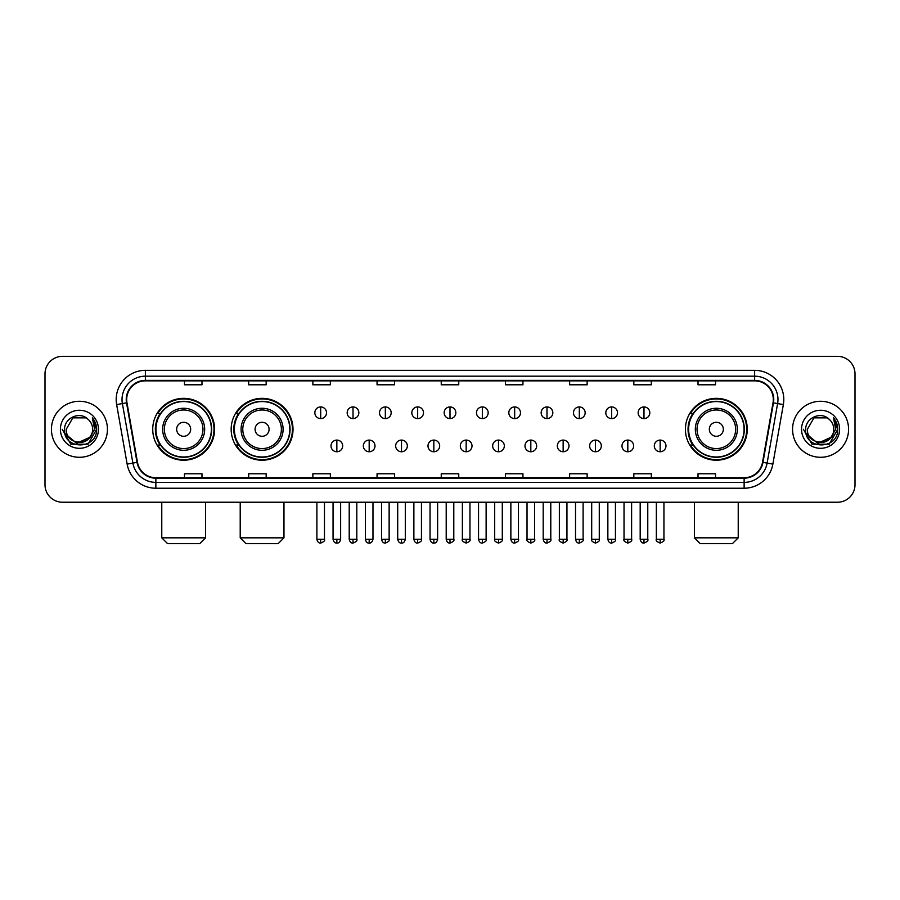 <?xml version="1.0" encoding="UTF-8"?>
<svg xmlns="http://www.w3.org/2000/svg" width="900" height="900" viewBox="0 0 900 900"><rect width="100%" height="100%" fill="white"/><g stroke="black" fill="none" stroke-linecap="round" stroke-linejoin="round"><path stroke-width="1.35" d="M685.418 429.289A30.926 30.926 0 0 0 716.344 460.215A30.926 30.926 0 0 0 747.27 429.289A30.926 30.926 0 0 0 716.344 398.351A30.926 30.926 0 0 0 685.418 429.289M231.165 429.289A30.926 30.926 0 0 0 262.091 460.215A30.926 30.926 0 0 0 293.017 429.289A30.926 30.926 0 0 0 262.091 398.351A30.926 30.926 0 0 0 231.165 429.289M152.73 429.289A30.926 30.926 0 0 0 183.656 460.215A30.926 30.926 0 0 0 214.583 429.289A30.926 30.926 0 0 0 183.656 398.351A30.926 30.926 0 0 0 152.73 429.289M160.144 445.039A28.305 28.305 0 0 1 160.144 413.527M238.579 445.039A28.305 28.305 0 0 1 238.579 413.527M692.831 445.039A28.305 28.305 0 0 1 692.831 413.527M45 373.849L45 484.718A17.505 17.505 0 0 0 62.505 502.234L837.495 502.234A17.505 17.505 0 0 0 855 484.718L855 373.849A17.505 17.505 0 0 0 837.495 356.332L62.505 356.332A17.505 17.505 0 0 0 45 373.849L45 484.718M51.424 429.289A28.012 28.012 0 0 0 79.436 457.29A28.012 28.012 0 0 0 107.438 429.289A28.012 28.012 0 0 0 79.436 401.276A28.012 28.012 0 0 0 51.424 429.289A28.012 28.012 0 0 0 79.436 457.29A28.012 28.012 0 0 0 107.438 429.289A28.012 28.012 0 0 0 79.436 401.276A28.012 28.012 0 0 0 51.424 429.289M792.562 429.289A28.012 28.012 0 0 0 820.564 457.29A28.012 28.012 0 0 0 848.576 429.289A28.012 28.012 0 0 0 820.564 401.276A28.012 28.012 0 0 0 792.562 429.289A28.012 28.012 0 0 0 820.564 457.29A28.012 28.012 0 0 0 848.576 429.289A28.012 28.012 0 0 0 820.564 401.276A28.012 28.012 0 0 0 792.562 429.289M126.698 399.521A18.675 18.675 0 0 1 145.373 380.846L754.627 380.846A18.675 18.675 0 0 1 773.021 402.761L762.525 462.285A18.675 18.675 0 0 1 744.131 477.72L155.869 477.72A18.675 18.675 0 0 1 137.475 462.285L126.979 402.761A18.675 18.675 0 0 1 126.698 399.521M126.236 399.521A19.136 19.136 0 0 0 126.529 402.84L137.025 462.364A19.136 19.136 0 0 0 155.869 478.181L744.131 478.181A19.136 19.136 0 0 0 762.975 462.364L773.471 402.84A19.136 19.136 0 0 0 754.627 380.385L145.373 380.385A19.136 19.136 0 0 0 126.236 399.521M116.64 404.584A29.183 29.183 0 0 1 145.373 370.339L754.627 370.339A29.183 29.183 0 0 1 783.36 404.584L772.864 464.108A29.183 29.183 0 0 1 744.131 488.228L155.869 488.228A29.183 29.183 0 0 1 127.136 464.108L116.64 404.584L122.389 403.571A23.344 23.344 0 0 1 145.373 376.178L754.627 376.178A23.344 23.344 0 0 1 777.611 403.571L767.115 463.095A23.344 23.344 0 0 1 744.131 482.389L155.869 482.389A23.344 23.344 0 0 1 132.885 463.095L122.389 403.571A23.344 23.344 0 0 1 122.029 399.521M837.495 356.332L62.505 356.332M62.505 502.234L837.495 502.234M855 484.718L855 373.849M762.975 462.364L767.115 463.095L777.611 403.571L783.36 404.584M441.248 380.846L441.248 384.795L458.752 384.795L458.752 380.846M377.055 380.846L377.055 384.795L394.56 384.795L394.56 380.846M312.863 380.846L312.863 384.795L330.368 384.795L330.368 380.846M248.67 380.846L248.67 384.795L266.175 384.795L266.175 380.846M184.477 380.846L184.477 384.795L201.982 384.795L201.982 380.846M505.44 380.846L505.44 384.795L522.945 384.795L522.945 380.846M569.632 380.846L569.632 384.795L587.137 384.795L587.137 380.846M633.825 380.846L633.825 384.795L651.33 384.795L651.33 380.846M698.018 380.846L698.018 384.795L715.523 384.795L715.523 380.846M458.752 477.72L458.752 473.771L441.248 473.771L441.248 477.72M394.56 477.72L394.56 473.771L377.055 473.771L377.055 477.72M330.368 477.72L330.368 473.771L312.863 473.771L312.863 477.72M266.175 477.72L266.175 473.771L248.67 473.771L248.67 477.72M201.982 477.72L201.982 473.771L184.477 473.771L184.477 477.72M522.945 477.72L522.945 473.771L505.44 473.771L505.44 477.72M587.137 477.72L587.137 473.771L569.632 473.771L569.632 477.72M651.33 477.72L651.33 473.771L633.825 473.771L633.825 477.72M715.523 477.72L715.523 473.771L698.018 473.771L698.018 477.72M89.539 437.76C82.541 447.221 65.554 441.169 66.24 429.289C65.43 446.299 93.431 446.299 92.621 429.289C93.431 446.299 65.43 446.299 66.24 429.289L72.832 417.859L86.029 417.859L88.076 419.321C79.976 410.839 64.395 417.825 64.541 429.289C63.056 449.64 96.064 450.18 96.604 430.267L96.626 429.289C96.581 424.957 95.141 421.155 92.317 417.881L94.59 429.289L89.539 437.76A13.185 13.185 0 0 0 92.621 429.289C93.431 446.299 65.43 446.299 66.24 429.289L72.832 417.859M92.621 429.289A13.185 13.185 0 0 0 88.076 419.321M90.383 437.051L76.624 443.295L64.946 433.564M60.401 429.289A19.024 19.024 0 0 0 79.436 448.312A19.024 19.024 0 0 0 98.46 429.289A19.024 19.024 0 0 0 79.436 410.254A19.024 19.024 0 0 0 60.401 429.289M92.317 417.881L96.626 429.784L95.828 424.069L96.626 429.784L95.828 424.069L96.626 429.784L92.441 418.027L96.626 429.784L92.441 418.027L96.626 429.289L88.031 444.184L70.83 444.184L62.235 429.289M92.441 418.027L96.626 429.795M199.71 543.668L167.614 543.668L161.775 537.829L205.537 537.829L199.71 543.668M190.665 429.289A6.997 6.997 0 0 0 183.656 422.28A6.997 6.997 0 0 0 176.659 429.289A6.997 6.997 0 0 0 183.656 436.286A6.997 6.997 0 0 0 190.665 429.289M204.671 429.289A21.004 21.004 0 0 0 183.656 408.274A21.004 21.004 0 0 0 162.653 429.289A21.004 21.004 0 0 0 183.656 450.293A21.004 21.004 0 0 0 204.671 429.289A21.004 21.004 0 0 1 183.656 450.293A21.004 21.004 0 0 1 162.653 429.289M211.376 429.289A27.72 27.72 0 0 0 183.656 401.569A27.72 27.72 0 0 0 155.936 429.289A27.72 27.72 0 0 0 183.656 456.998A27.72 27.72 0 0 0 211.376 429.289M213.998 429.289A30.341 30.341 0 0 1 157.725 445.039L160.537 445.039A27.979 27.979 0 0 0 202.174 450.259A27.979 27.979 0 0 0 202.174 408.308A27.979 27.979 0 0 0 160.537 413.527L157.725 413.527A30.341 30.341 0 0 1 213.998 429.289M278.134 543.668L246.037 543.668L240.21 537.829L283.972 537.829L278.134 543.668M269.089 429.289A6.997 6.997 0 0 0 262.091 422.28A6.997 6.997 0 0 0 255.083 429.289A6.997 6.997 0 0 0 262.091 436.286A6.997 6.997 0 0 0 269.089 429.289M283.095 429.289A21.004 21.004 0 0 0 262.091 408.274A21.004 21.004 0 0 0 241.076 429.289A21.004 21.004 0 0 0 262.091 450.293A21.004 21.004 0 0 0 283.095 429.289A21.004 21.004 0 0 1 262.091 450.293A21.004 21.004 0 0 1 241.076 429.289M289.811 429.289A27.72 27.72 0 0 0 262.091 401.569A27.72 27.72 0 0 0 234.371 429.289A27.72 27.72 0 0 0 262.091 456.998A27.72 27.72 0 0 0 289.811 429.289M292.433 429.289A30.341 30.341 0 0 1 236.16 445.039L238.961 445.039A27.979 27.979 0 0 0 280.597 450.259A27.979 27.979 0 0 0 280.597 408.308A27.979 27.979 0 0 0 238.961 413.527L236.16 413.527A30.341 30.341 0 0 1 292.433 429.289M732.386 543.668L700.29 543.668L694.462 537.829L738.225 537.829L732.386 543.668M723.341 429.289A6.997 6.997 0 0 0 716.344 422.28A6.997 6.997 0 0 0 709.335 429.289A6.997 6.997 0 0 0 716.344 436.286A6.997 6.997 0 0 0 723.341 429.289M737.347 429.289A21.004 21.004 0 0 0 716.344 408.274A21.004 21.004 0 0 0 695.329 429.289A21.004 21.004 0 0 0 716.344 450.293A21.004 21.004 0 0 0 737.347 429.289A21.004 21.004 0 0 1 716.344 450.293A21.004 21.004 0 0 1 695.329 429.289M744.064 429.289A27.72 27.72 0 0 0 716.344 401.569A27.72 27.72 0 0 0 688.624 429.289A27.72 27.72 0 0 0 716.344 456.998A27.72 27.72 0 0 0 744.064 429.289M746.685 429.289A30.341 30.341 0 0 1 690.413 445.039L693.225 445.039A27.979 27.979 0 0 0 734.861 450.259A27.979 27.979 0 0 0 734.861 408.308A27.979 27.979 0 0 0 693.225 413.527L690.413 413.527A30.341 30.341 0 0 1 746.685 429.289M320.681 406.935A5.839 5.839 0 0 0 314.843 412.762A5.839 5.839 0 0 0 320.681 418.601A5.839 5.839 0 0 0 326.52 412.762A5.839 5.839 0 0 0 320.681 406.935L320.681 418.601A5.839 5.839 0 0 0 326.52 412.762A5.839 5.839 0 0 0 320.681 406.935M353.014 406.935A5.839 5.839 0 0 0 347.175 412.762A5.839 5.839 0 0 0 353.014 418.601A5.839 5.839 0 0 0 358.841 412.762A5.839 5.839 0 0 0 353.014 406.935L353.014 418.601A5.839 5.839 0 0 0 358.841 412.762A5.839 5.839 0 0 0 353.014 406.935M385.335 406.935A5.839 5.839 0 0 0 379.507 412.762A5.839 5.839 0 0 0 385.335 418.601A5.839 5.839 0 0 0 391.174 412.762A5.839 5.839 0 0 0 385.335 406.935L385.335 418.601A5.839 5.839 0 0 0 391.174 412.762A5.839 5.839 0 0 0 385.335 406.935M417.668 406.935A5.839 5.839 0 0 0 411.829 412.762A5.839 5.839 0 0 0 417.668 418.601A5.839 5.839 0 0 0 423.506 412.762A5.839 5.839 0 0 0 417.668 406.935L417.668 418.601A5.839 5.839 0 0 0 423.506 412.762A5.839 5.839 0 0 0 417.668 406.935M450 406.935A5.839 5.839 0 0 0 444.161 412.762A5.839 5.839 0 0 0 450 418.601A5.839 5.839 0 0 0 455.839 412.762A5.839 5.839 0 0 0 450 406.935L450 418.601A5.839 5.839 0 0 0 455.839 412.762A5.839 5.839 0 0 0 450 406.935M482.332 406.935A5.839 5.839 0 0 0 476.494 412.762A5.839 5.839 0 0 0 482.332 418.601A5.839 5.839 0 0 0 488.171 412.762A5.839 5.839 0 0 0 482.332 406.935L482.332 418.601A5.839 5.839 0 0 0 488.171 412.762A5.839 5.839 0 0 0 482.332 406.935M514.665 406.935A5.839 5.839 0 0 0 508.826 412.762A5.839 5.839 0 0 0 514.665 418.601A5.839 5.839 0 0 0 520.493 412.762A5.839 5.839 0 0 0 514.665 406.935L514.665 418.601A5.839 5.839 0 0 0 520.493 412.762A5.839 5.839 0 0 0 514.665 406.935M546.986 406.935A5.839 5.839 0 0 0 541.159 412.762A5.839 5.839 0 0 0 546.986 418.601A5.839 5.839 0 0 0 552.825 412.762A5.839 5.839 0 0 0 546.986 406.935L546.986 418.601A5.839 5.839 0 0 0 552.825 412.762A5.839 5.839 0 0 0 546.986 406.935M579.319 406.935A5.839 5.839 0 0 0 573.48 412.762A5.839 5.839 0 0 0 579.319 418.601A5.839 5.839 0 0 0 585.158 412.762A5.839 5.839 0 0 0 579.319 406.935L579.319 418.601A5.839 5.839 0 0 0 585.158 412.762A5.839 5.839 0 0 0 579.319 406.935M611.651 406.935A5.839 5.839 0 0 0 605.812 412.762A5.839 5.839 0 0 0 611.651 418.601A5.839 5.839 0 0 0 617.49 412.762A5.839 5.839 0 0 0 611.651 406.935L611.651 418.601A5.839 5.839 0 0 0 617.49 412.762A5.839 5.839 0 0 0 611.651 406.935M643.984 406.935A5.839 5.839 0 0 0 638.145 412.762A5.839 5.839 0 0 0 643.984 418.601A5.839 5.839 0 0 0 649.811 412.762A5.839 5.839 0 0 0 643.984 406.935L643.984 418.601A5.839 5.839 0 0 0 649.811 412.762A5.839 5.839 0 0 0 643.984 406.935M336.848 440.077A5.839 5.839 0 0 0 331.009 445.916A5.839 5.839 0 0 0 336.848 451.755A5.839 5.839 0 0 0 342.686 445.916A5.839 5.839 0 0 0 336.848 440.077L336.848 451.755A5.839 5.839 0 0 0 342.686 445.916A5.839 5.839 0 0 0 336.848 440.077M369.18 440.077A5.839 5.839 0 0 0 363.341 445.916A5.839 5.839 0 0 0 369.18 451.755A5.839 5.839 0 0 0 375.007 445.916A5.839 5.839 0 0 0 369.18 440.077L369.18 451.755A5.839 5.839 0 0 0 375.007 445.916A5.839 5.839 0 0 0 369.18 440.077M401.501 440.077A5.839 5.839 0 0 0 395.674 445.916A5.839 5.839 0 0 0 401.501 451.755A5.839 5.839 0 0 0 407.34 445.916A5.839 5.839 0 0 0 401.501 440.077L401.501 451.755A5.839 5.839 0 0 0 407.34 445.916A5.839 5.839 0 0 0 401.501 440.077M433.834 440.077A5.839 5.839 0 0 0 427.995 445.916A5.839 5.839 0 0 0 433.834 451.755A5.839 5.839 0 0 0 439.673 445.916A5.839 5.839 0 0 0 433.834 440.077L433.834 451.755A5.839 5.839 0 0 0 439.673 445.916A5.839 5.839 0 0 0 433.834 440.077M466.166 440.077A5.839 5.839 0 0 0 460.327 445.916A5.839 5.839 0 0 0 466.166 451.755A5.839 5.839 0 0 0 472.005 445.916A5.839 5.839 0 0 0 466.166 440.077L466.166 451.755A5.839 5.839 0 0 0 472.005 445.916A5.839 5.839 0 0 0 466.166 440.077M498.499 440.077A5.839 5.839 0 0 0 492.66 445.916A5.839 5.839 0 0 0 498.499 451.755A5.839 5.839 0 0 0 504.326 445.916A5.839 5.839 0 0 0 498.499 440.077L498.499 451.755A5.839 5.839 0 0 0 504.326 445.916A5.839 5.839 0 0 0 498.499 440.077M530.82 440.077A5.839 5.839 0 0 0 524.993 445.916A5.839 5.839 0 0 0 530.82 451.755A5.839 5.839 0 0 0 536.659 445.916A5.839 5.839 0 0 0 530.82 440.077L530.82 451.755A5.839 5.839 0 0 0 536.659 445.916A5.839 5.839 0 0 0 530.82 440.077M563.153 440.077A5.839 5.839 0 0 0 557.314 445.916A5.839 5.839 0 0 0 563.153 451.755A5.839 5.839 0 0 0 568.991 445.916A5.839 5.839 0 0 0 563.153 440.077L563.153 451.755A5.839 5.839 0 0 0 568.991 445.916A5.839 5.839 0 0 0 563.153 440.077M595.485 440.077A5.839 5.839 0 0 0 589.646 445.916A5.839 5.839 0 0 0 595.485 451.755A5.839 5.839 0 0 0 601.324 445.916A5.839 5.839 0 0 0 595.485 440.077L595.485 451.755A5.839 5.839 0 0 0 601.324 445.916A5.839 5.839 0 0 0 595.485 440.077M627.817 440.077A5.839 5.839 0 0 0 621.979 445.916A5.839 5.839 0 0 0 627.817 451.755A5.839 5.839 0 0 0 633.645 445.916A5.839 5.839 0 0 0 627.817 440.077L627.817 451.755A5.839 5.839 0 0 0 633.645 445.916A5.839 5.839 0 0 0 627.817 440.077M660.15 440.077A5.839 5.839 0 0 0 654.311 445.916A5.839 5.839 0 0 0 660.15 451.755A5.839 5.839 0 0 0 665.977 445.916A5.839 5.839 0 0 0 660.15 440.077L660.15 451.755A5.839 5.839 0 0 0 665.977 445.916A5.839 5.839 0 0 0 660.15 440.077M833.76 429.289C834.57 446.299 806.569 446.299 807.379 429.289L813.971 417.859L827.168 417.859L829.204 419.321C821.115 410.839 805.534 417.825 805.68 429.289C804.195 449.64 837.202 450.18 837.742 430.267L837.765 429.289C837.72 424.957 836.28 421.155 833.456 417.881L835.729 429.289L830.678 437.76A13.185 13.185 0 0 0 833.76 429.289C834.57 446.299 806.569 446.299 807.379 429.289C806.569 446.299 834.57 446.299 833.76 429.289A13.185 13.185 0 0 0 829.204 419.321M830.678 437.76C823.68 447.221 806.692 441.169 807.379 429.289M831.521 437.051L817.762 443.295L806.085 433.564M801.54 429.289A19.024 19.024 0 0 0 820.564 448.312A19.024 19.024 0 0 0 839.599 429.289A19.024 19.024 0 0 0 820.564 410.254A19.024 19.024 0 0 0 801.54 429.289M833.456 417.881L837.765 429.784L836.966 424.069L837.765 429.784L836.966 424.069L837.765 429.784L833.58 418.027L837.765 429.784L833.58 418.027L837.765 429.289L829.17 444.184L811.969 444.184L803.374 429.289M833.58 418.027L837.765 429.795M754.627 370.339L754.627 380.385M122.389 403.571L126.529 402.84M155.869 488.228L155.869 478.181M744.131 478.181L744.131 488.228M127.136 464.108L137.025 462.364M773.471 402.84L777.611 403.571M145.373 370.339L145.373 380.385M767.115 463.095L772.864 464.108M202.961 429.289A19.305 19.305 0 0 0 183.656 409.984A19.305 19.305 0 0 0 164.362 429.289A19.305 19.305 0 0 0 183.656 448.582A19.305 19.305 0 0 0 202.961 429.289M281.385 429.289A19.305 19.305 0 0 0 262.091 409.984A19.305 19.305 0 0 0 242.786 429.289A19.305 19.305 0 0 0 262.091 448.582A19.305 19.305 0 0 0 281.385 429.289M735.637 429.289A19.305 19.305 0 0 0 716.344 409.984A19.305 19.305 0 0 0 697.039 429.289A19.305 19.305 0 0 0 716.344 448.582A19.305 19.305 0 0 0 735.637 429.289M320.681 539.291L316.89 539.291C317.554 541.991 318.814 543.251 320.681 543.082L320.681 539.291L324.473 539.291L324.473 502.234M353.014 539.291L349.211 539.291C349.875 541.991 351.146 543.251 353.014 543.082L353.014 539.291L356.805 539.291L356.805 502.234M385.335 539.291L381.544 539.291C382.207 541.991 383.479 543.251 385.335 543.082L385.335 539.291L389.137 539.291L389.137 502.234M417.668 539.291L413.876 539.291C414.54 541.991 415.8 543.251 417.668 543.082L417.668 539.291L421.459 539.291L421.459 502.234M450 539.291L446.209 539.291C446.873 541.991 448.132 543.251 450 543.082L450 539.291L453.791 539.291L453.791 502.234M482.332 539.291L478.541 539.291C479.194 541.991 480.465 543.251 482.332 543.082L482.332 539.291L486.124 539.291L486.124 502.234M514.665 539.291L510.863 539.291C511.526 541.991 512.798 543.251 514.665 543.082L514.665 539.291L518.456 539.291L518.456 502.234M546.986 539.291L543.195 539.291C543.859 541.991 545.119 543.251 546.986 543.082L546.986 539.291L550.789 539.291L550.789 502.234M579.319 539.291L575.528 539.291C576.191 541.991 577.451 543.251 579.319 543.082L579.319 539.291L583.11 539.291L583.11 502.234M611.651 539.291L607.86 539.291C608.524 541.991 609.784 543.251 611.651 543.082L611.651 539.291L615.442 539.291L615.442 502.234M643.984 539.291L640.181 539.291C640.845 541.991 642.116 543.251 643.984 543.082L643.984 539.291L647.775 539.291L647.775 502.234M336.848 539.291L333.056 539.291C333.709 541.991 334.98 543.251 336.848 543.082L336.848 539.291L340.639 539.291L340.639 502.234M369.18 539.291L365.377 539.291C366.041 541.991 367.312 543.251 369.18 543.082L369.18 539.291L372.971 539.291L372.971 502.234M401.501 539.291L397.71 539.291C398.374 541.991 399.634 543.251 401.501 543.082L401.501 539.291L405.304 539.291L405.304 502.234M433.834 539.291L430.043 539.291C430.706 541.991 431.966 543.251 433.834 543.082L433.834 539.291L437.625 539.291L437.625 502.234M466.166 539.291L462.375 539.291C461.599 540.495 462.87 541.766 466.166 543.082L466.166 539.291L469.957 539.291L469.957 502.234M498.499 539.291L494.696 539.291C493.931 540.495 495.191 541.766 498.499 543.082L498.499 539.291L502.29 539.291L502.29 502.234M530.82 539.291L527.029 539.291C526.264 540.495 527.524 541.766 530.82 543.082L530.82 539.291L534.623 539.291L534.623 502.234M563.153 539.291L559.361 539.291C558.596 540.495 559.856 541.766 563.153 543.082L563.153 539.291L566.944 539.291L566.944 502.234M595.485 539.291L591.694 539.291C590.918 540.495 592.189 541.766 595.485 543.082L595.485 539.291L599.276 539.291L599.276 502.234M627.817 539.291L624.026 539.291C623.25 540.495 624.521 541.766 627.817 543.082L627.817 539.291L631.609 539.291L631.609 502.234M660.15 539.291L656.347 539.291C655.582 540.495 656.842 541.766 660.15 543.082L660.15 539.291L663.941 539.291L663.941 502.234M205.537 502.234L205.537 537.829M161.775 502.234L161.775 537.829M283.972 502.234L283.972 537.829M240.21 502.234L240.21 537.829M738.225 502.234L738.225 537.829M694.462 502.234L694.462 537.829M316.89 539.291L316.89 502.234M324.473 539.291C325.238 540.495 323.978 541.766 320.681 543.082M349.211 539.291L349.211 502.234M356.805 539.291C357.57 540.495 356.31 541.766 353.014 543.082M381.544 539.291L381.544 502.234M389.137 539.291C389.902 540.495 388.642 541.766 385.335 543.082M413.876 539.291L413.876 502.234M421.459 539.291C422.235 540.495 420.964 541.766 417.668 543.082M446.209 539.291L446.209 502.234M453.791 539.291C454.567 540.495 453.296 541.766 450 543.082M478.541 539.291L478.541 502.234M486.124 539.291C486.889 540.495 485.629 541.766 482.332 543.082M510.863 539.291L510.863 502.234M518.456 539.291C519.221 540.495 517.961 541.766 514.665 543.082M543.195 539.291L543.195 502.234M550.789 539.291C551.554 540.495 550.294 541.766 546.986 543.082M575.528 539.291L575.528 502.234M583.11 539.291C583.886 540.495 582.615 541.766 579.319 543.082M607.86 539.291L607.86 502.234M615.442 539.291C616.207 540.495 614.947 541.766 611.651 543.082M640.181 539.291L640.181 502.234M647.775 539.291C648.54 540.495 647.28 541.766 643.984 543.082M333.056 539.291L333.056 502.234M340.639 539.291C339.975 541.991 338.715 543.251 336.848 543.082M365.377 539.291L365.377 502.234M372.971 539.291C372.308 541.991 371.036 543.251 369.18 543.082M397.71 539.291L397.71 502.234M405.304 539.291C404.64 541.991 403.369 543.251 401.501 543.082M430.043 539.291L430.043 502.234M437.625 539.291C436.961 541.991 435.701 543.251 433.834 543.082M462.375 539.291L462.375 502.234M469.957 539.291C470.723 540.495 469.463 541.766 466.166 543.082M494.696 539.291L494.696 502.234M502.29 539.291C503.055 540.495 501.795 541.766 498.499 543.082M527.029 539.291L527.029 502.234M534.623 539.291C535.387 540.495 534.127 541.766 530.82 543.082M559.361 539.291L559.361 502.234M566.944 539.291C567.72 540.495 566.449 541.766 563.153 543.082M591.694 539.291L591.694 502.234M599.276 539.291C600.053 540.495 598.781 541.766 595.485 543.082M624.026 539.291L624.026 502.234M631.609 539.291C632.374 540.495 631.114 541.766 627.817 543.082M656.347 539.291L656.347 502.234M663.941 539.291C664.706 540.495 663.446 541.766 660.15 543.082"/></g></svg>
